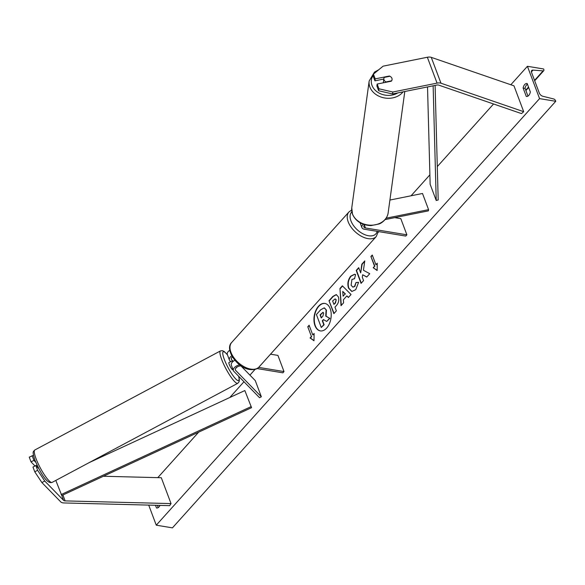 <?xml version="1.0" encoding="UTF-8"?>
<svg xmlns="http://www.w3.org/2000/svg" width="585" height="585" viewBox="0 0 585 585"><rect width="100%" height="100%" fill="white"/><g stroke="black" fill="none" stroke-linecap="round" stroke-linejoin="round"><path stroke-width="0.88" d="M236.26 367.658L236.457 367.863A4.124 0.804 61.9 0 0 236.545 367.409A4.124 0.804 61.9 0 1 236.53 367.738L236.398 367.804M234.848 360.294A6.194 3.393 159.4 0 0 231.338 365.172L233.408 370.663A6.194 3.393 159.4 0 0 233.846 371.343L259.564 397.727L261.349 396.769L255.279 380.608L240.961 365.925M239.638 364.835A6.194 3.393 159.4 0 0 233.408 370.663M241.203 365.947A4.124 2.26 159.4 0 0 236.903 367.146A4.124 2.26 159.4 0 0 235.338 369.939A4.124 2.26 159.4 0 0 235.631 370.393L261.349 396.769M229.81 350.225A6.194 3.393 159.4 0 0 227.331 354.503L229.4 359.994A6.194 3.393 -20.6 0 1 231.77 355.79M257.056 368.557L282.869 372.82L284.003 371.57L277.926 355.409L270.533 354.181M229.4 359.994A6.194 3.393 -20.6 0 0 229.839 360.674L230.775 361.64M232.245 356.989L232.83 357.589M233.196 361.34L231.623 359.724A4.124 2.26 -20.6 0 1 231.331 359.27A4.124 2.26 -20.6 0 1 232.377 356.872M284.003 371.57L258.65 367.38M41.893 482.559L34.764 471.803L37.615 470.281L44.745 481.031L41.893 482.559L60.745 501.893A6.603 3.612 159.4 0 0 62.851 502.859A6.603 3.612 159.4 0 0 63.802 502.946L169.701 505.637L171.032 503.59L161.306 477.733L103.391 476.256M44.745 481.031L63.597 500.372A3.298 1.806 159.4 0 0 64.65 500.855A3.298 1.806 159.4 0 0 65.132 500.899L171.032 503.59M34.764 471.803L32.979 467.064L35.831 465.536L37.615 470.281M33.477 455.408L29.25 457.141L31.034 461.887L35.012 465.974M35.773 462.296L33.893 460.366L32.109 455.62M38.756 468.534L35.831 465.536M33.893 460.366L31.034 461.887M389.303 76.386L389.354 76.028A4.124 3.313 -172.2 0 1 391.899 78.302A4.124 3.313 -172.2 0 1 392.052 79.655A4.124 3.313 -172.2 0 1 391.299 81.205L377.149 84.05L378.934 88.796L378.663 90.748L376.879 86.002L377.149 84.05M378.663 90.748L392.557 93.973L392.827 92.02L437.061 83.114A6.603 3.612 -20.6 0 1 440.132 83.004A6.603 3.612 -20.6 0 1 440.973 83.209L523.699 111.698L513.981 85.834L431.255 57.352A6.603 3.612 -20.6 0 0 430.414 57.14A6.603 3.612 -20.6 0 0 427.342 57.25L383.109 66.163L373.42 74.134L375.204 78.88L389.354 76.028M392.557 93.973L436.79 85.066A3.298 1.806 -20.6 0 1 438.326 85.008A3.298 1.806 -20.6 0 1 438.75 85.117L521.476 113.6L523.699 111.698M373.42 74.134L373.157 76.087L374.934 80.832L383.804 79.048M374.934 80.832L375.204 78.88M392.827 92.02L378.934 88.796M364.696 224.706A4.124 2.26 -20.6 0 0 363.863 226.914A4.124 2.26 -20.6 0 0 365.464 227.967L406.882 234.819L405.756 236.069L364.338 229.225A6.194 3.393 -20.6 0 1 361.925 227.638A6.194 3.393 -20.6 0 1 363.278 224.245M385.098 219.587L428.403 210.863L428.571 209.649L422.502 193.481L389.91 200.048M386.144 218.19L428.571 209.649M406.882 234.819L400.813 218.658L394.729 217.649M230.578 361.749A4.124 0.804 61.9 0 0 230.395 361.749L228.969 362.51A4.124 0.804 61.9 0 0 229.24 364.433A4.124 0.804 61.9 0 0 231.199 368.199A4.124 0.804 61.9 0 0 232.852 369.793L233.042 369.691M230.395 361.749A4.124 0.804 61.9 0 0 230.293 361.903L232.435 360.755A4.124 0.804 61.9 0 0 232.581 361.874M232.435 360.755L233.086 361.428M35.926 465.638L37.009 465.06M318.489 306.269A13.916 8.446 -80.6 0 0 313.999 320.982A13.916 8.446 -80.6 0 0 320.317 330.898A13.916 8.446 -80.6 0 0 326.686 328.068A13.916 8.446 -80.6 0 0 331.168 313.355A13.916 8.446 -80.6 0 0 324.858 303.439A13.916 8.446 -80.6 0 0 318.489 306.269M325.019 303.469A13.916 8.446 -80.6 0 0 318.81 306.321A13.916 8.446 -80.6 0 0 314.313 320.909A13.916 8.446 -80.6 0 0 320.478 330.927M530.339 91.925A5.155 3.13 99.4 0 1 528.774 95.421A5.155 3.13 99.4 0 1 526.42 96.474A5.155 3.13 99.4 0 1 526.281 96.445L523.122 88.043A5.155 3.13 99.4 0 1 527.048 83.494A5.155 3.13 99.4 0 1 527.18 83.523L530.339 91.925M155.493 505.279L156.502 507.955A5.155 3.13 -80.6 0 0 156.634 507.977A5.155 3.13 -80.6 0 0 158.996 506.932A5.155 3.13 -80.6 0 0 159.976 505.396M354.51 278.745L351.965 279.425L351.102 285.239L352.85 287.111L354.561 286.336L356.009 282.496L358.612 282.328L355.717 289.692L351.804 291.476L348.536 288.142C347.205 283.776 347.943 279.769 350.766 276.127L354.634 274.241L355.607 274.562L354.51 278.745L354.101 278.614M338.32 296.785L338.335 296.822C339.322 300.09 338.605 303.081 336.207 305.794L334.971 307.169L336.36 310.862L333.859 313.648L328.997 300.719L332.865 296.412L336.251 294.599L338.32 296.785M363.446 270.263L364.777 260.903L361.808 264.201L360.674 272.902L358.707 267.659L356.207 270.438L361.062 283.367L363.563 280.588L362.305 277.246L362.671 274.767L366.744 277.041L369.749 273.707L363.446 270.263M539.575 98.616L527.421 66.295L543.604 68.971L543.853 69.644A1.857 1.068 -138.1 0 1 543.779 70.646A1.857 1.068 -138.1 0 1 543.077 70.88L533.023 70.112A3.51 2.018 41.9 0 0 531.692 70.544A3.51 2.018 41.9 0 0 531.553 72.438L539.326 93.117A3.51 2.018 41.9 0 0 542.851 96.269L553.629 98.945A1.857 1.068 -138.1 0 1 555.494 100.613L555.75 101.293L539.575 98.616L156.261 525.184L148.714 505.104M527.421 66.295L510.837 84.752M493.557 103.984L437.295 166.593M429.895 174.827L411.058 195.792M378.853 231.623L378.195 232.362M255.097 369.354L249.919 375.117M243.974 381.734L229.781 397.522M198.659 432.154L157.789 477.638M311.417 336.47L310.065 337.976L313.991 340.755L314.123 333.457L312.77 334.964L309.129 325.267L307.776 326.774L311.417 336.47L307.776 326.774M377.259 263.199L377.128 270.497L373.201 267.718L374.554 266.212L370.912 256.515L372.265 255.009L375.906 264.705L377.259 263.199M346.861 295.915L343.373 299.805L343.6 302.803L341.018 305.677L339.973 288.493L342.364 285.824L351.044 294.518L348.382 297.487L346.861 295.915L348.514 297.341M157.336 505.323L158.199 507.619M527.977 96.108L525.067 88.364A5.155 3.13 99.4 0 1 527.429 84.181M555.75 101.293L172.443 527.86L156.261 525.184M525.067 88.364L523.122 88.043M326.094 310.035L325.743 316.119L329.596 318.233L326.701 321.45L323.41 319.556L322.313 320.777L323.783 324.697L321.282 327.49L316.412 314.533L320.682 309.772L324.156 307.907L326.43 310.123L326.064 316.171L329.596 318.233M324.478 307.959L326.415 310.087M323.651 319.695L322.635 320.829L324.112 324.755L321.282 327.49M329.918 318.291L326.701 321.45M308.098 326.825L309.238 325.56M314.116 333.881L312.77 334.964M311.746 336.521L310.394 338.028L313.991 340.58M377.128 270.321L373.201 267.718M373.522 267.769L374.554 266.212M374.875 266.263L370.912 256.515M372.374 255.301L371.234 256.566M377.252 263.623L375.906 264.705M362.671 274.767L366.824 276.961M358.817 267.952L356.528 270.489L361.281 283.133M364.704 261.393L362.137 264.252L360.674 272.902M335.885 299.732L335.117 298.906L332.631 300.946L333.911 304.361L335.095 303.045L336.207 299.791L335.271 298.95M336.207 299.791L335.424 303.096L333.911 304.361M334.072 313.406L328.997 300.719M329.318 300.77L333.187 296.471L336.412 294.628M351.965 291.498L348.857 288.193C347.527 283.827 348.272 279.82 351.088 276.178L354.795 274.277M353.011 287.125L354.89 286.387L356.009 282.496M356.331 282.555L358.605 282.401M343.095 296.178L345.106 293.941L342.737 291.403L343.095 296.178L345.106 293.941M345.428 293.999L342.737 291.403M341.318 305.341L339.973 288.493M340.294 288.544L342.561 286.021M323.673 313.092L322.971 312.317L320.083 314.854L321.253 317.962L322.905 316.127L323.673 313.092M323.125 312.368L320.404 314.905L321.465 317.721M391.899 78.302A4.124 3.313 7.8 0 0 389.924 76.262L384.308 77.395A4.124 3.313 7.8 0 0 383.877 78.529A4.124 3.313 7.8 0 0 384.038 79.882A4.124 3.313 7.8 0 0 386.012 81.922L391.621 80.788A4.124 3.313 7.8 0 0 392.052 79.655A4.124 3.313 7.8 0 0 391.899 78.302M383.877 78.529L383.446 81.703A4.124 3.313 7.8 0 0 383.511 82.77M251.565 407.665L244.837 390.553L251.565 407.665L61.776 495.524L55.809 480.424M89.205 462.596L244.837 390.553M61.125 494.574L250.906 406.714M435.108 85.403L438.194 199.975L436.227 200.487L430.15 184.326L427.525 86.931M433.134 85.798L436.227 200.487M235.631 370.393L235.258 369.406M231.623 359.724L231.25 358.737M63.597 500.372L61.776 495.524M65.132 500.899L62.909 494.998M437.061 83.114L427.342 57.25M440.973 83.209L431.255 57.352M365.464 227.967L364.375 225.057M259.016 366.992C257.458 369.113 254.387 369.954 249.824 369.523C237.166 368.067 224.333 349.223 231.704 342.444A18.362 10.574 41.9 0 0 233.861 357.662A18.362 10.574 41.9 0 0 250.768 369.106A18.362 10.574 41.9 0 0 259.016 366.992L376.265 236.515A18.362 10.574 -138.1 0 1 368.016 238.629A18.362 10.574 -138.1 0 1 351.11 227.185A18.362 10.574 -138.1 0 1 348.945 211.967L351.651 210.037M351.841 211.85A16.3 9.389 41.9 0 0 353.369 225.371A16.3 9.389 41.9 0 0 368.535 235.755A16.3 9.389 41.9 0 0 377.171 231.346M36.007 458.552A18.362 3.59 61.9 0 0 44.723 475.305A18.362 3.59 61.9 0 0 52.102 482.398C46.376 484.482 39.429 470.377 34.91 460.139C31.999 450.852 33.228 452 34.807 449.997A18.362 3.59 61.9 0 0 36.007 458.552M227.506 354.971A16.3 3.181 61.9 0 0 224.296 359.365A16.3 3.181 61.9 0 0 234.731 377.844A16.3 3.181 61.9 0 0 238.6 376.221M52.102 482.398L237.773 383.307A18.362 3.59 -118.1 0 1 230.395 376.214A18.362 3.59 -118.1 0 1 221.671 359.461A18.362 3.59 -118.1 0 1 220.479 350.905L34.807 449.997M533.023 70.112L531.399 71.911M543.077 70.88L534.536 80.379M528.518 87.077L525.747 90.163M397.822 92.913A16.3 13.075 -172.2 0 1 372.009 85.388A16.3 13.075 -172.2 0 1 373.259 75.297M378.861 69.659L374.429 72.16L369.172 80.986A18.362 14.735 7.8 0 0 369.874 87.004A18.362 14.735 7.8 0 0 385.157 98.053A18.362 14.735 7.8 0 0 403.05 91.86M352.462 213.913A18.362 14.735 -172.2 0 1 351.76 207.894L352.499 214.242C355.819 221.415 361.983 225.203 370.978 225.598L379.029 223.982C381.435 223.302 387.365 219.104 388.147 212.881A18.362 14.735 -172.2 0 1 371.694 225.188A18.362 14.735 -172.2 0 1 352.462 213.913M361.925 227.638L360.097 222.768M231.704 342.444L348.945 211.967M378.29 231.528L376.265 236.515M237.773 383.307L239.089 381.771L239.36 379.862L238.731 376.352M227.426 354.744L224.252 351.526L222.468 350.664L220.479 350.905M543.779 70.646L534.683 80.774M528.664 87.472L525.893 90.558M369.172 80.986L351.76 207.894M404.798 91.509L388.147 212.881"/></g></svg>
